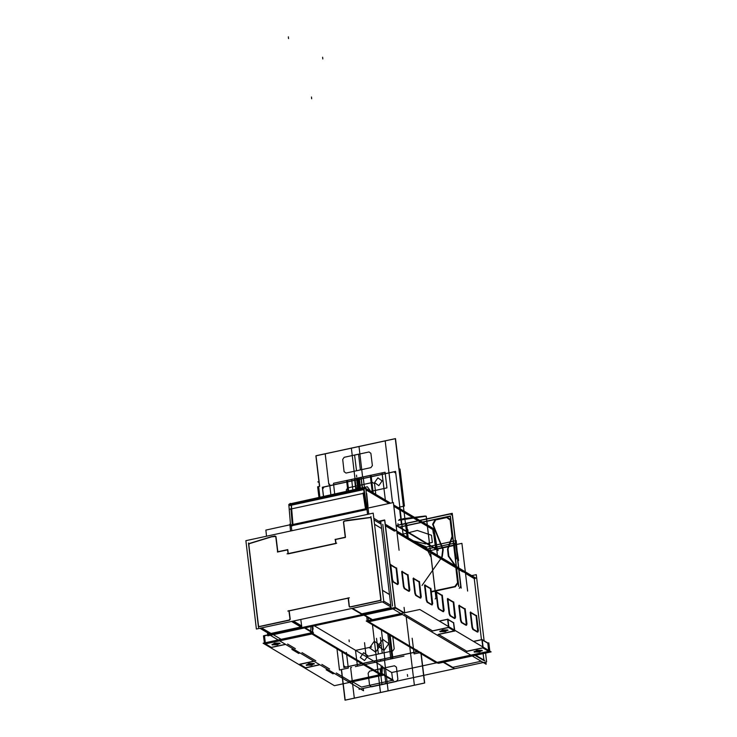 <?xml version="1.0" encoding="UTF-8"?>
<svg xmlns="http://www.w3.org/2000/svg" width="737" height="737" viewBox="0 0 737 737"><rect width="100%" height="100%" fill="white"/><g stroke="black" fill="none" stroke-linecap="round" stroke-linejoin="round"><path stroke-width="1.11" d="M291.677 508.908L292.994 524.486M289.696 509.258L364.686 493.09M292.294 524.965L290.903 508.512M366.639 493.44L368.058 506.688M363.074 492.942L365.57 509.166M435.678 548.604L433.669 533.302M366.851 508.567L290.802 524.965M359.269 487.489L356.846 487.949L357.887 486.494L360.347 488.253L357.887 486.494L360.338 488.253L357.887 486.494L355.87 489.221M433.089 529.157L434.047 528.954L393.632 504.919M289.365 503.997L364.198 487.424L390.638 503.141M289.097 505.011L289.724 505.379L290.912 503.739L290.286 503.371L289.088 505.048L290.314 503.353L291.585 504.108M288.775 504.44L290.553 525.334M434.029 529.258L436.599 548.779M467.599 591.065L461.906 543.326L436.147 548.881M437.382 555.173L436.728 549.691L396.082 525.527L436.728 549.691L396.082 525.527L436.728 549.691L437.382 555.173L436.728 549.691L437.382 555.173L436.728 549.691L396.082 525.527L438.119 550.502M485.6 653.046L486.641 661.798L359.122 689.288L358.974 688.054M484.145 640.812L476.259 574.667L471.781 575.634M352.424 681.762L361.379 687.087L392.489 680.38L361.379 687.087L352.424 681.762L361.379 687.087L352.424 681.762L361.379 687.087L392.489 680.38M436.497 662.83L391.725 672.485L392.6 679.8L391.725 672.485L392.6 679.8L391.725 672.485L436.497 662.83L391.725 672.485L382.475 666.985L391.725 672.485L382.475 666.985L391.725 672.485L436.497 662.83L391.725 672.485L382.475 666.985M481.095 661.273L452.702 667.4L481.095 661.273L452.702 667.4L443.757 662.075L452.702 667.4L443.757 662.075L452.702 667.4L481.095 661.273L452.702 667.4L443.757 662.075M483.923 660.103L483.15 653.581M481.491 639.661L474.213 578.619L481.491 639.661L474.213 578.619L481.491 639.661L474.213 578.619L465.489 573.432M268.222 632.3L268.443 634.216L363.516 690.744L363.23 688.404M301.977 652.577L315.777 660.785M321.857 664.396L329.651 669.03M336.256 672.964L350.057 681.163L336.256 672.964L350.057 681.163L380.264 674.65L350.057 681.163L336.256 672.964L350.057 681.163L380.264 674.65M273.224 634.668L281.129 639.366M287.577 644.018L295.371 648.652M291.935 649.5L293.556 649.15M291.99 649.38L293.427 649.067M311.032 626.514L310.553 633.203L381.858 675.599L382.798 675.212L311.502 632.816L263.127 643.244L334.432 685.65L381.637 675.47M285.422 644.313L271.308 647.353L265.633 643.981L271.308 647.353L285.422 644.313L271.308 647.353L285.422 644.313L271.308 647.353L265.633 643.981M265.431 643.862L311.705 633.884M312.147 633.958L380.495 674.604M334.23 673.332L332.802 673.646L326.399 669.841L332.802 673.646L334.23 673.332L332.802 673.646L334.23 673.332L332.802 673.646L326.399 669.841M326.27 669.758L327.698 669.454M319.701 664.7L305.588 667.74L299.913 664.369L305.588 667.74L319.701 664.7L305.588 667.74L319.701 664.7L305.588 667.74L299.913 664.369M299.71 664.249L313.824 661.2M299.95 652.954L298.522 653.258L292.119 649.454L298.522 653.258L299.95 652.954L298.522 653.258L299.95 652.954L298.522 653.258L292.119 649.454M314.34 663.862L308.794 663.475L306.454 665.17L311.723 665.225L314.063 663.53L306.177 664.838M280.06 643.484L274.514 643.097L272.183 644.792L277.453 644.847L279.793 643.152L271.907 644.46M285.634 644.433L271.004 647.583M264.039 635.838L267.734 635.036M267.743 635.128L264.472 635.838L267.743 635.128L264.472 635.838L265.302 642.784L264.472 635.838L265.302 642.784L264.472 635.838L267.743 635.128L264.472 635.838L265.302 642.784M312.175 626.275L313.059 633.756L264.5 644.064M264.371 642.977L263.524 635.874L264.353 635.699M265.2 642.802L264.334 635.607L267.724 634.972M311.991 633.111L312.506 632.816M305.136 627.786L313.538 632.779M304.51 627.924L312.681 632.779M379.251 521.52L384.843 520.313L395.235 607.445L267.715 634.935L267.457 632.742L267.826 635.828L395.17 608.375L384.631 519.981L378.781 521.234M392.563 606.109L382.807 524.265M266.554 536.177L265.827 530.05L289.871 524.873M399.039 550.299L393.346 502.56L367.91 508.042M368.795 514.131L368.168 508.926M291.244 525.748L291.843 530.723M289.788 524.21L290.599 530.99M290.71 524.514L289.825 524.707M291.52 504.117L291.566 508.899M291.797 526.015L292.773 525.545M291.226 504.836L291.355 506.503M291.622 504.163L291.235 504.799L291.622 504.163M365.561 488.235L365.165 488.861M289.807 505.508L363.525 489.617M363.507 489.211L363.811 488.548M291.262 525.849L366.971 509.525M367.938 508.318L365.847 488.714L363.931 488.235L366.943 507.729M289.871 505.094L364.069 489.092M291.52 508.871L291.253 505.195L363.737 489.571L291.253 505.195L363.737 489.571L366.381 508.198L363.737 489.571L366.381 508.198L363.737 489.571L291.253 505.195L291.52 508.871L291.226 504.799M292.7 525.131L365.893 509.35M363.636 489.184L366.344 508.208M363.921 490.86L363.682 489.211M363.709 489.165L363.958 488.502L363.709 489.165M363.746 488.548L362.715 487.747L364.115 488.336M432.61 529.074L432.168 528.604M432.131 528.595L431.541 528.438M435.945 548.761L434.784 541.796M432.702 529.12L433.384 533.367L432.683 529.111M434.729 541.354L435.862 548.19M366.823 508.106L365.93 508.3M437.179 548.65L434.13 529.977M365.921 489.414L389.44 503.399M393.751 505.969L433.218 529.433M393.798 506.356L432.766 529.525L433.402 533.358L432.766 529.525L393.798 506.356L434.111 530.318M388.998 503.5L365.957 489.801M438.036 550.005L437.4 549.627M437.299 549.562L396.027 525.02M367.551 514.398L366.74 507.609M464.614 572.575L396.893 532.307M396.939 532.667L462.781 571.82M485.849 661.964L486.125 664.267L391.061 607.739L380.78 521.52M475.844 578.048L385.313 524.219M394.231 531.055L385.506 525.877M395.096 607.795L403.747 612.926M404.272 614.059L432.518 630.854L404.272 614.059L432.518 630.854L404.272 614.059L432.518 630.854L448.474 627.408M438.598 634.465L466.797 651.232L438.598 634.465L466.797 651.232L438.598 634.465L466.797 651.232L482.753 647.795M475.043 655.331L483.997 660.647M443.121 611.701L438.552 608.983L443.121 611.701L438.552 608.983L437.732 607.141L438.552 608.983L443.121 611.701L438.552 608.983L437.732 607.141M437.695 606.846L435.926 592.014M436.479 592.345L441.795 595.505L436.479 592.345L441.795 595.505L436.479 592.345L441.795 595.505L443.508 611.517M454.545 618.49L449.975 615.773L454.545 618.49L449.975 615.773L449.165 613.939L449.975 615.773L454.545 618.49L449.975 615.773L449.165 613.939M449.119 613.645L447.35 598.803M447.912 599.135L453.227 602.304L447.912 599.135L453.227 602.304L447.912 599.135L453.227 602.304L454.932 618.306M465.977 625.289L461.408 622.572L465.977 625.289L461.408 622.572L460.588 620.729L461.408 622.572L465.977 625.289L461.408 622.572L460.588 620.729M460.542 620.434L458.773 605.602M459.335 605.934L464.651 609.094L459.335 605.934L464.651 609.094L459.335 605.934L464.651 609.094L466.355 625.105M477.401 632.079L472.832 629.361L477.401 632.079L472.832 629.361L472.012 627.528L472.832 629.361L477.401 632.079L472.832 629.361L472.012 627.528M471.966 627.233L470.197 612.392M470.759 612.723L476.074 615.892L470.759 612.723L476.074 615.892L470.759 612.723L476.074 615.892L477.779 631.895M408.842 591.314L404.272 588.596L408.842 591.314L404.272 588.596L403.461 586.763L404.272 588.596L408.842 591.314L404.272 588.596L403.461 586.763M403.415 586.468L401.647 571.626M402.209 571.958L407.524 575.127L402.209 571.958L407.524 575.127L402.209 571.958L407.524 575.127L409.228 591.129M420.274 598.112L415.705 595.395L420.274 598.112L415.705 595.395L414.885 593.552L415.705 595.395L420.274 598.112L415.705 595.395L414.885 593.552M414.839 593.257L413.07 578.425M413.632 578.757L418.948 581.917L413.632 578.757L418.948 581.917L413.632 578.757L418.948 581.917L420.652 597.928M431.698 604.902L427.128 602.184L431.698 604.902L427.128 602.184L426.308 600.351L427.128 602.184L431.698 604.902L427.128 602.184L426.308 600.351M426.262 600.056L424.494 585.215M425.056 585.547L430.371 588.716L425.056 585.547L430.371 588.716L425.056 585.547L430.371 588.716L432.075 604.718M397.418 584.524L392.849 581.806L397.418 584.524L392.849 581.806L392.029 579.964L392.849 581.806L397.418 584.524L392.849 581.806L392.029 579.964M391.992 579.669L390.214 564.837M390.776 565.168L396.091 568.328L390.776 565.168L396.091 568.328L390.776 565.168L396.091 568.328L397.805 584.34M395.014 531.11L385.46 525.426M474.997 578.674L465.443 572.99M443.13 662.204L452.306 667.667M475.669 655.193L484.845 660.647M364.373 615.017L372.277 619.716M443.573 662.112L454.554 668.643M364.557 614.98L372.452 619.679M367.901 621.899L402.374 614.465M404.696 612.723L404.06 607.399M368.122 617.606L368.472 620.536M368.601 621.623L402.209 614.372M363.931 615.109L371.826 619.808M395.225 607.362L404.373 612.797M366.75 616.786L367.238 620.895L438.533 663.291L491.137 651.858L419.841 609.462L366.197 621.024L436.138 662.766L489.792 651.204L488.797 642.848L487.894 643.042M436.322 662.729L438.423 663.226M454.278 630.918L438.395 634.345M483.067 647.887L488.742 651.259M488.557 651.305L437.152 662.388L368.758 621.715L437.152 662.388L488.557 651.305L437.152 662.388L488.557 651.305L437.152 662.388L368.758 621.715M448.787 627.509L454.462 630.881M482.256 650.66L476.71 650.274L474.37 651.969L479.649 652.024L481.98 650.329L474.103 651.637M447.985 630.292L442.44 629.905L440.109 631.591L445.378 631.646L447.718 629.951L439.832 631.259M438.091 634.575L454.803 630.973M454.711 630.19L453.623 622.664M454.351 629.978L453.504 622.848L447.976 619.568L453.504 622.848L447.976 619.568L453.504 622.848L454.351 629.978L453.504 622.848L454.351 629.978L453.504 622.848L447.976 619.568M448.354 626.413L447.93 619.126L448.833 626.699M448.483 627.473L454.6 631.112M447.626 619.356L448.474 626.487M432.214 631.084L448.925 627.473M439.252 620.996L447.497 619.218M447.516 619.384L439.455 621.116M439.335 621.051L447.829 619.218L453.835 622.876M440.044 631.701L447.635 630.061M439.851 631.342L447.985 630.365M447.82 630.172L440.229 631.812M466.493 651.462L483.205 647.86M483.113 647.077L482.21 639.513L482.634 646.8M473.522 641.383L481.777 639.605M482.753 646.865L481.906 639.744M481.795 639.762L473.725 641.503M473.615 641.43L482.109 639.605L488.216 643.235M482.256 639.956L487.783 643.235L482.256 639.956L487.783 643.235L482.256 639.956L487.783 643.235L488.631 650.366M482.763 647.86L488.871 651.49M474.306 652.07L481.897 650.439M474.121 651.711L482.256 650.743M482.09 650.55L474.49 652.181M381.213 673.369L381.149 665.511L381.213 673.369L381.149 665.511L314.367 625.796M312.276 629.38L313.151 629.186L312.783 626.137M312.285 629.214L312.617 632.235L312.488 626.201M381.923 674.696L382.531 666.147M380.55 673.876L381.057 673.581M380.578 673.507L380.743 671.167M380.817 670.145L381.702 669.951L381.158 665.419M392.913 680.638L381.029 673.572M381.269 673.563L392.664 680.343M381.637 673.277L393.521 680.343M349.449 681.32L381.278 674.456M381.259 674.3L381.186 673.664M380.559 673.765L381.149 673.636M381.241 673.36L380.836 669.979M311.991 633L312.589 632.871M312.93 633.074L304.335 627.961M312.617 632.235L312.267 629.287L312.617 632.235M438.193 606.68L439.077 608.882M438.966 608.817L443.72 611.646M436.396 591.608L438.239 607.03M442.421 595.468L436.313 591.829M444.107 610.531L442.274 595.1M443.61 611.572L444.07 610.181M449.616 613.479L450.51 615.681M450.399 615.607L455.144 618.435M447.82 598.398L449.662 613.829M453.854 602.258L447.737 598.628M455.54 617.32L453.697 601.899M455.033 618.371L455.494 616.97M461.049 620.268L461.933 622.47M461.823 622.406L466.576 625.234M459.243 605.197L461.086 620.618M465.277 609.057L459.16 605.418M466.963 624.119L465.121 608.688M466.466 625.16L466.917 623.769M472.472 627.067L473.357 629.269M473.246 629.205L478 632.024M470.676 611.986L472.509 627.417M476.701 615.846L470.593 612.217M478.387 630.909L476.553 615.487M477.889 631.959L478.35 630.559M403.913 586.302L404.806 588.504M404.687 588.43L409.44 591.258M402.116 571.221L403.959 586.652M408.141 575.081L402.034 571.451M409.836 590.144L407.994 574.713M409.33 591.194L409.79 589.793M415.336 593.092L416.23 595.293M416.119 595.229L420.873 598.057M413.54 578.02L415.382 593.442M419.574 581.88L413.457 578.241M421.26 596.942L419.417 581.511M420.753 597.983L421.214 596.592M426.769 599.89L427.653 602.092M427.543 602.018L432.297 604.847M424.973 584.809L426.806 600.24M430.998 588.67L424.89 585.04M432.683 603.732L430.841 588.301M432.186 604.782L432.647 603.382M392.489 579.503L393.374 581.705M393.263 581.64L398.017 584.469M390.693 564.431L392.526 579.853M396.718 568.291L390.61 564.653M398.404 583.354L396.57 567.923M397.906 584.395L398.367 582.995M431.735 528.355L432.683 528.143L433.393 529.857M290.452 525.61L366.925 509.12M271.446 647.583L265.329 643.954M272.119 644.893L279.71 643.263M271.925 644.534L280.06 643.567M279.894 643.364L272.303 645.004M334.368 673.415L332.746 673.765M326.215 669.878L327.836 669.528M332.94 673.83L326.15 669.786M319.904 664.82L305.284 667.971M299.406 664.479L314.036 661.319M305.726 667.971L299.609 664.341M306.389 665.281L313.98 663.641M306.205 664.921L314.33 663.945M314.165 663.751L306.574 665.382M300.088 653.028L298.467 653.378M298.66 653.443L291.87 649.408M370.647 517.411L347.109 520.331M370.425 517.595L371.301 518.304L370.425 517.595L344.409 521.133L370.425 517.595L371.301 518.304L380.992 599.54L371.301 518.304L380.992 599.54L371.301 518.304L370.425 517.595L344.409 521.133L347.79 520.405L344.409 521.133L343.663 522.192L345.45 537.199M361.738 613.838L391.034 607.528L361.738 613.838L352.461 608.329L361.738 613.838L352.461 608.329L361.738 613.838L391.034 607.528M270.921 633.424L300.853 626.966L270.921 633.424L261.644 627.906L270.921 633.424L300.853 626.966L270.921 633.424L261.644 627.906L270.921 633.424L300.853 626.966L291.576 621.457L300.853 626.966M301.286 626.736L301.599 626.072M301.571 625.731L300.825 619.458M348.14 597.854L349.154 606.385M348.38 598.149L349.366 606.358M287.78 611.037L349.338 597.762M290.166 619.117L289.19 610.918L348.177 598.195L289.19 610.918L290.166 619.117L289.19 610.918L348.177 598.195L289.19 610.918L290.166 619.117L289.19 610.918L348.177 598.195M301.848 626.21L293.234 621.098M289.963 619.144L288.941 610.614M293.427 621.051L301.599 625.916L293.427 621.051M301.396 625.768L293.455 621.051M301.055 627.113L300.438 626.726M289.936 618.951L289.171 620.038M300.871 626.496L301.184 625.824M301.184 625.667L301.811 626.045M261.045 628.035L270.553 633.691M258.669 626.625L289.798 619.909M292.174 621.328L301.682 626.975M259.488 626.625L289.429 620.176M271.17 633.553L261.672 627.906M259.286 626.487L258.309 625.777M270.507 633.175L271.133 633.553M248.433 542.939L258.512 627.427M259.94 628.274L270.387 634.493M275.067 536.085L275.887 536.416L271.686 536.812L249.521 543.666L271.686 536.812L275.887 536.416L271.686 536.812L249.521 543.666L271.686 536.812L249.521 543.666L248.857 544.707L258.54 625.934M248.627 544.597L249.318 543.528M271.898 536.545L248.857 543.666M274.901 535.937L271.382 536.693M274.809 535.956L275.785 536.665M277.628 552.133L275.749 536.333M276.016 536.776L277.803 551.783M287.771 549.627L277.398 551.866M277.821 551.958L287.596 549.857M288.066 553.773L287.568 549.59M287.798 549.811L288.259 553.644M336.698 543.197L287.098 553.892M288.278 553.828L335.879 543.565M335.261 539.309L335.759 543.482M345.266 537.42L335.492 539.53L335.952 543.362L335.492 539.53L345.266 537.42L335.492 539.53L335.952 543.362L335.492 539.53L345.266 537.42L335.492 539.53L335.952 543.362M345.441 537.199L335.068 539.438M343.396 521.75L345.285 537.54M343.442 522.082L344.207 520.995M347.624 520.258L344.105 521.013M256.402 629.039L245.863 540.645L373.208 513.182L383.747 601.576L256.402 629.039M350.315 607.048L380.246 600.591M289.862 619.946L290.175 619.273L289.862 619.946M381.093 524.145L374.009 519.935M370.177 517.466L371.079 518.194M382.374 601.88L390.969 606.975L382.383 601.871M380.891 522.496L373.816 518.286M380.955 601.024L370.877 516.545M381.084 524.118L374.009 519.907M383.691 601.143L390.776 605.353L383.691 601.143M374.534 524.348L381.619 528.558M389.486 594.529L382.402 590.319M390.767 605.326L383.691 601.116M380.753 599.374L379.988 600.462M351.862 608.458L361.37 614.105M349.485 607.039L380.614 600.323M361.996 613.967L352.489 608.32M350.112 606.901L349.135 606.192M361.323 613.599L361.95 613.967M382.392 590.282L389.477 594.492M381.609 528.512L374.534 524.302M455.761 559.014L454.416 543.178L427.11 549.065L454.416 543.178L455.761 559.014M461.021 588.025L452.14 513.523L397.584 525.288L452.14 513.523L461.021 588.025M397.676 525.343L450.39 513.975L452.288 515.356L460.745 586.228L459.262 588.338L460.745 586.228L452.288 515.356L450.39 513.975L397.676 525.343M458.055 558.517L455.641 542.92L427.11 549.065L455.641 542.92L458.055 558.517M457.52 558.637L456.175 542.801L427.11 549.065L456.175 542.801L457.52 558.637M343.875 667.556L417.124 651.757L343.875 667.556L342.014 651.904L343.875 667.556M403.185 534.841L395.622 471.44L322.373 487.24L323.561 497.208L322.373 487.24L395.622 471.44L403.185 534.841M415.364 652.07L345.625 667.105L343.728 665.723L342.088 651.95L343.728 665.723L345.625 667.105L415.364 652.07L416.847 649.96L415.364 652.07M323.626 497.199L322.659 489.036L324.142 486.927L393.88 471.892L395.778 473.274L403.111 534.795L395.778 473.274L393.88 471.892L324.142 486.927L322.659 489.036L323.626 497.199M453.891 543.298L427.11 549.065L453.891 543.298L456.295 558.895L453.891 543.298M407.635 676.336L407.423 674.585M349.264 641.623L349.052 639.882M357.887 486.494L355.962 489.202L357.887 486.494L358.09 488.235L357.887 486.494L355.962 489.202M314.063 663.53L308.794 663.475L306.454 665.17L311.723 665.225L314.063 663.53L308.794 663.475L306.454 665.17L311.723 665.225L314.063 663.53L308.794 663.475L306.454 665.17L311.723 665.225L314.063 663.53M279.793 643.152L274.514 643.097L272.183 644.792L277.453 644.847L279.793 643.152L274.514 643.097L272.183 644.792L277.453 644.847L279.793 643.152L274.514 643.097L272.183 644.792L277.453 644.847L279.793 643.152M481.98 650.329L476.71 650.274L474.37 651.969L479.649 652.024L481.98 650.329L476.71 650.274L474.37 651.969L479.649 652.024L481.98 650.329L476.71 650.274L474.37 651.969L479.649 652.024L481.98 650.329M447.718 629.951L442.44 629.905L440.109 631.591L445.378 631.646L447.718 629.951L442.44 629.905L440.109 631.591L445.378 631.646L447.718 629.951L442.44 629.905L440.109 631.591L445.378 631.646L447.718 629.951M450.399 516.001L399.371 527.01L450.399 516.001L458.792 586.403L450.399 516.001M447.055 517.079L450.473 519.567L452.49 536.425L447.995 548.954L448.805 556.177L456.083 566.587L458.046 582.985L455.374 586.781L431.283 591.977L455.374 586.781L458.046 582.985L456.083 566.587L448.805 556.177L447.995 548.954L452.49 536.425L450.473 519.567L447.055 517.079L435.125 519.659L447.055 517.079M441.795 556.675L442.734 549.387L432.656 524.247L435.125 519.659L432.656 524.247L442.734 549.387L441.795 556.675M402.282 534.307L417.354 530.447L431.495 535.246L432.343 542.404L425.406 543.906L413.411 540.921L425.406 543.906L432.343 542.404L431.495 535.246L417.354 530.447L402.282 534.307M455.309 557.19L453.716 545.537L427.93 551.101L453.716 545.537L455.309 557.19M458.571 586.237L450.224 516.25L399.629 527.167L450.224 516.25L458.571 586.237M416.313 542.653L425.885 546.771L430.555 556.389L425.885 546.771L416.313 542.653M422.043 585.445L442.311 556.61L443.232 549.507L433.218 524.541L435.687 519.953L446.714 517.577L450.132 520.064L452.076 536.398L447.497 549.157L448.28 556.177L455.706 566.781L457.594 582.663L454.932 586.459L431.237 591.571L454.932 586.459L457.594 582.663L455.706 566.781L448.28 556.177L447.497 549.157L452.076 536.398L450.132 520.064L446.714 517.577L435.687 519.953L433.218 524.541L443.232 549.507L442.311 556.61L422.043 585.445M311.64 98.767L311.438 97.026L311.64 98.767M455.098 557.098L453.9 545.352L455.098 557.098M407.994 531.202L407.791 529.452M398.173 525.361L397.962 523.611M288.545 38.591L288.342 36.85L288.545 38.591M318.458 482.164L317.813 481.777L318.458 482.164M322.824 58.978L322.613 57.237L322.824 58.978M356.745 476.959L356.533 475.208L356.745 476.959M461.187 588.144L452.269 513.348L397.4 525.177L452.269 513.348L461.187 588.144M457.917 560.719L456.212 540.617L424.429 547.471L456.212 540.617L457.917 560.719M436.055 598.168L426.272 516.14L398.579 520.313L426.272 516.14L398.579 520.313L426.272 516.14L436.055 598.168M408.215 537.835L406.511 523.528L401.435 524.624L399.353 507.167L404.429 506.079L400.007 468.99L399.159 469.174L395.52 438.626L316.026 455.77L319.674 486.309L317.647 486.752L318.891 497.189L317.647 486.752L319.674 486.309L316.026 455.77L395.52 438.626L399.159 469.174L400.007 468.99L404.429 506.079L399.353 507.167L401.435 524.624L406.511 523.528L408.215 537.835M336.984 648.91L339.499 670.007L341.526 669.574L345.165 700.113L424.659 682.978L421.011 652.429L414.083 653.922L412.204 638.214L414.083 653.922L421.011 652.429L424.659 682.978L345.165 700.113L341.526 669.574L339.499 670.007L336.984 648.91M358.633 488.622L358.274 485.591L372.646 482.495L374.543 483.877L375.787 494.315L374.543 483.877L372.646 482.495L358.274 485.591L358.633 488.622M372.36 465.554L370.877 467.663L356.505 470.759L354.626 455.051L369.007 451.956L370.904 453.329L372.36 465.554L370.877 467.663L356.505 470.759L354.626 455.051L369.007 451.956L370.904 453.329L372.36 465.554M394.212 648.809L392.729 650.918L378.357 654.023L376.478 638.316L378.357 654.023L392.729 650.918L394.212 648.809L392.784 636.842L394.212 648.809M397.86 679.357L396.377 681.467L381.996 684.562L380.126 668.855L394.498 665.76L396.395 667.132L397.86 679.357L396.377 681.467L381.996 684.562L380.126 668.855L394.498 665.76L396.395 667.132L397.86 679.357M371.614 646.966L355.547 650.43L357.427 666.147L403.931 656.114L357.427 666.147L355.547 650.43L371.614 646.966M385.414 500.81L382.079 472.85L351.641 479.418L352.885 489.865L351.641 479.418L382.079 472.85L385.414 500.81M367.901 655.819L364.566 660.564L360.292 657.459L363.627 652.706L367.901 655.819L364.566 660.564L360.292 657.459L363.627 652.706L367.901 655.819M392.093 658.666L389.237 634.732L392.093 658.666L369.265 663.586L392.093 658.666M372.342 493.035L370.241 475.402L347.413 480.331L348.776 491.772L347.413 480.331L370.241 475.402L347.376 480.34L348.739 491.782L347.376 480.34L370.269 475.402L372.342 493.035M369.642 647.841L374.313 641.199L380.292 645.548L375.621 652.19L369.642 647.841L374.313 641.199L380.292 645.548L375.621 652.19L369.642 647.841M353.631 489.7L358.735 488.603L353.631 489.7M392.766 658.519L389.984 635.174L392.766 658.519L368.583 663.733L392.766 658.519M373.088 493.477L370.914 475.264L346.731 480.478L348.094 491.92L346.731 480.478L370.914 475.264L373.088 493.477M359.177 478.995L360.402 489.267L359.177 478.995L358.412 477.954L359.177 478.995M380.753 659.91L380.255 661.218L381.093 661.034L380.329 660.002L381.093 661.043L380.255 661.218L381.093 661.043L380.255 661.218L380.753 659.91M360.614 489.221L359.241 477.779L358.412 477.954L359.767 489.405L358.403 477.963L359.241 477.779L358.403 477.963L359.241 477.779L360.614 489.221M291.649 504.182L291.235 504.799M359.978 489.359L358.753 479.087L359.241 477.779L358.753 479.087L359.978 489.359M458.589 560.581L455.54 540.765L424.429 547.471L455.54 540.765L458.589 560.581M392.941 658.482L390.168 635.285L392.941 658.482L368.417 663.77L392.941 658.482M373.272 493.587L371.089 475.227L346.565 480.515L347.928 491.957L346.565 480.515L371.089 475.227L373.272 493.587M392.121 658.657L389.274 634.75L392.121 658.657L369.228 663.595L392.121 658.657M372.378 493.053L370.269 475.402L372.378 493.053M378.09 646.017L382.779 639.375L388.777 643.714L384.088 650.366L378.09 646.017L382.779 639.375L388.777 643.714L384.088 650.366L378.09 646.017M362.088 487.876L367.385 486.835L370.591 491.22L367.385 486.835L362.088 487.876M398.993 469.211L395.345 438.662L315.86 455.807L319.499 486.346L318.66 486.531L319.904 496.978L318.66 486.531L319.499 486.346L315.86 455.807L395.345 438.662L407.091 537.172L398.993 469.211M346.418 652.402L348.288 668.109L341.36 669.611L344.999 700.15L424.484 683.015L420.845 652.466L424.484 683.015L344.999 700.15L341.36 669.611L348.288 668.109L346.418 652.402M441.795 595.505L443.563 610.337L441.795 595.505M453.227 602.304L454.996 617.136L453.227 602.304M464.651 609.094L466.42 623.926L464.651 609.094M380.375 637.477L382.245 653.185L367.874 656.28L365.967 654.898L364.511 642.682L365.967 654.898L367.874 656.28L382.245 653.185L380.375 637.477M476.074 615.892L477.843 630.725L476.074 615.892M368.159 673.231L369.642 671.112L384.014 668.017L385.884 683.724L371.512 686.829L369.615 685.447L368.159 673.231L369.642 671.112L384.014 668.017L385.884 683.724L371.512 686.829L369.615 685.447L368.159 673.231M407.524 575.127L409.293 589.959L407.524 575.127M346.307 489.967L347.79 487.857L362.162 484.753L362.521 487.783L362.162 484.753L347.79 487.857L346.307 489.967L346.454 491.247L346.307 489.967M418.948 581.917L420.716 596.749L418.948 581.917M430.371 588.716L432.14 603.548L430.371 588.716M396.091 568.328L397.86 583.16L396.091 568.328M342.659 459.427L344.142 457.308L358.523 454.213L360.393 469.92L346.012 473.025L344.115 471.643L342.659 459.427L344.142 457.308L358.523 454.213L360.393 469.92L346.012 473.025L344.115 471.643L342.659 459.427M384.484 660.306L379.242 661.439L384.484 660.306L388.123 690.855L384.484 660.306M358.753 489.626L357.39 478.175L362.632 477.051L358.983 446.502L351.374 448.142L356.386 490.133L351.374 448.142L358.983 446.502L362.632 477.051L357.39 478.175L358.753 489.626M372.434 624.736L380.513 692.494L388.123 690.855L380.513 692.494L372.434 624.736M370.941 492.205L370.849 491.386L386.916 487.922L385.036 472.214L333.456 483.334L334.819 494.785L333.456 483.334L385.036 472.214L386.916 487.922L370.868 491.386L370.941 492.205M355.308 666.598L390.822 658.942L387.837 633.894L390.822 658.942L355.308 666.598M382.171 480.92L378.836 485.674L374.562 482.56L377.897 477.816L382.171 480.92L378.836 485.674L374.562 482.56L377.897 477.816L382.171 480.92M362.503 488.815L361.13 477.373L356.515 478.368L357.878 489.81L356.515 478.368L361.13 477.373L362.503 488.815M378.367 661.623L382.991 660.628L378.367 661.623M362.3 488.861L360.937 477.41L356.708 478.322L358.071 489.773L356.708 478.322L360.937 477.41L362.3 488.861M378.56 661.586L382.789 660.674L378.56 661.586M351.503 667.418L350.655 667.602L354.304 698.142L414.341 685.198L406.17 616.722L414.341 685.198L354.304 698.142L350.655 667.602L351.503 667.418M392.581 502.726L385.202 440.855L325.164 453.799L328.803 484.338L329.651 484.154L331.014 495.605L329.651 484.154L328.803 484.338L325.164 453.799L385.202 440.855L392.581 502.726M384.99 660.195L381.397 630.061L384.99 660.195L380.679 661.126L384.99 660.195M364.502 488.373L363.138 476.94L354.515 478.801L355.879 490.243L354.515 478.801L355.372 478.608L363.138 476.94L364.502 488.373M376.367 662.056L380.679 661.126L376.367 662.056M392.6 679.8L391.725 672.485M249.521 543.666L248.857 544.707M344.409 521.133L343.663 522.192M435.198 598.978L435.935 597.919L426.253 516.692L425.378 515.983L399.353 519.521L425.378 515.983L402.734 518.793L425.378 515.983L426.253 516.692L425.378 515.983L426.253 516.692L435.935 597.919L426.253 516.692L435.935 597.919L435.198 598.978M371.301 518.304L380.992 599.54M365.405 488.189L364.511 488.382M363.958 488.502L290.028 504.44M433.282 529.267L393.724 505.748M389.68 503.343L365.893 489.202M365.276 488.834L363.663 487.876"/></g></svg>
